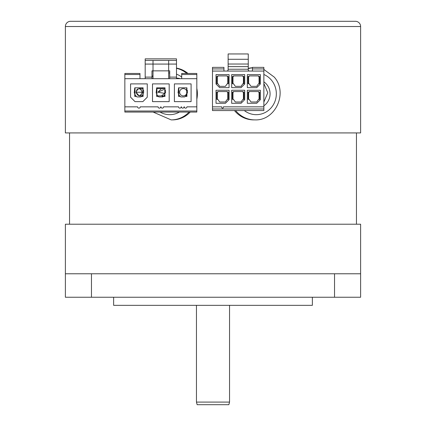 <?xml version="1.0" encoding="UTF-8"?>
<svg xmlns="http://www.w3.org/2000/svg" width="426" height="426" viewBox="0 0 426 426"><rect width="100%" height="100%" fill="white"/><g stroke="black" fill="none" stroke-linecap="round" stroke-linejoin="round"><path stroke-width="0.64" d="M263.859 105.792A14.346 13.792 90 0 0 266.841 84.582A14.346 13.792 90 0 0 263.859 81.824M252.437 67.761A26.082 25.07 90 0 0 248.262 68.346M234.47 110.552A26.082 25.07 90 0 0 234.486 110.574A26.082 25.07 90 0 0 253.688 119.887L254.839 119.887C275.51 120.936 288.216 92.703 274.264 77.117L263.859 69.443M196.828 99.247A26.082 25.07 -90 0 0 196.828 88.363M187.999 73.464A26.082 25.07 -90 0 0 176.486 68.091M153.11 112.065L171.161 119.887L172.312 119.887A26.082 25.07 -90 0 0 190.214 112.065M360.62 26.518L360.62 132.928L65.38 132.928L65.38 26.518A5.218 5.218 0 0 1 70.594 21.3L355.406 21.3A5.218 5.218 0 0 1 360.62 26.518L65.38 26.518M137.795 88.949L136.847 89.769L136.022 92.245L139.148 95.893L142.838 95.893M139.158 95.893L141.448 94.71M156.922 95.893L164.75 95.893L161.417 95.893L164.75 93.363L157.918 92.24L163.786 89.551M164.75 88.592L161.417 88.592L157.918 92.24M183.297 88.592A3.653 3.653 0 0 0 179.644 92.24A3.653 3.653 0 0 0 186.657 93.667A3.653 3.653 0 0 1 179.644 92.24A3.653 3.653 0 0 1 186.657 90.818A3.653 3.653 0 0 0 183.297 88.592M177.434 78.682A14.106 14.106 0 0 0 176.486 78.656M163.408 87.809A14.106 14.106 0 0 0 163.142 88.592M162.46 88.592A14.606 14.606 0 0 1 162.716 87.809M176.486 78.16A14.606 14.606 0 0 1 180.326 78.682M141.437 89.758L139.148 88.592L142.838 88.592M136.022 92.25C138.093 87.628 140.175 87.628 142.268 92.24C140.202 96.851 138.12 96.856 136.022 92.25M162.46 96.936A14.606 14.606 0 0 1 162.189 95.893M162.86 95.893A14.106 14.106 0 0 0 163.062 96.67M151.97 78.682L151.97 70.854L153.014 70.854L153.014 78.682L124.845 78.682L124.845 106.846L137.625 106.846A1.305 1.305 0 0 0 138.929 108.151A1.305 1.305 0 0 0 140.234 106.846L158.099 106.846A1.305 1.305 0 0 0 159.404 108.151A1.305 1.305 0 0 0 160.708 106.846L160.969 106.846A1.305 1.305 0 0 0 162.269 108.151A1.305 1.305 0 0 0 163.573 106.846L178.574 106.846A1.305 1.305 0 0 0 179.879 108.151A1.305 1.305 0 0 0 181.178 106.846L181.439 106.846A1.305 1.305 0 0 0 182.743 108.151A1.305 1.305 0 0 0 184.048 106.846L184.309 106.846A1.305 1.305 0 0 0 185.614 108.151A1.305 1.305 0 0 0 186.918 106.846L196.828 106.846L196.828 73.464L181.7 73.464L181.7 74.507L196.828 74.507M174.399 101.633L191.093 101.633L191.093 83.895L174.399 83.895L174.399 101.633M178.835 96.414L178.835 87.809L178.835 94.982L180.267 96.414L178.574 96.414L178.574 93.022L178.052 93.022L178.574 87.809L186.918 87.809L186.918 90.418L187.44 90.418L187.44 93.022L186.918 93.022L186.918 96.414L185.225 96.414L186.657 94.982L186.657 96.414M124.845 78.682L124.845 73.464L139.973 73.464L139.973 78.682M196.828 111.021L124.845 111.021L124.845 112.065L196.828 112.065L196.828 106.846M181.7 78.682L181.7 74.507M147.274 97.197L142.838 101.633L135.015 101.633L130.58 97.197L130.58 83.895L147.274 83.895L147.274 97.197M134.233 93.022L134.754 87.809L143.099 87.809L143.099 90.418L143.621 90.418L143.621 93.022L143.099 93.022L143.099 96.414L141.405 96.414L140.884 96.936L136.97 96.936L136.448 96.414L134.754 96.414L134.754 93.022L134.233 93.022M135.015 96.414L135.015 94.982L136.448 96.414L135.015 94.982L135.015 87.809L135.015 94.982M142.838 94.982L141.405 96.414L142.838 94.982L142.838 87.809L142.838 96.414M169.181 83.895L152.492 83.895L152.492 101.633L169.181 101.633L169.181 83.895M156.14 93.022L156.661 87.809L165.011 87.809L165.011 90.418L165.533 90.418L165.533 93.022L164.75 93.022L165.011 96.414L163.312 96.414L162.791 96.936L158.882 96.936L158.36 96.414L156.661 96.414L156.661 93.022L156.14 93.022M164.75 94.982L163.312 96.414L164.75 94.982L164.75 87.809L164.75 96.414M156.922 94.982L158.36 96.414L156.922 94.982L156.922 87.809L156.922 96.414M186.657 94.982L186.657 87.809L186.657 94.982L184.703 96.936L180.789 96.936L178.835 94.982M196.828 78.682L168.659 78.682L168.659 70.854L169.702 70.854L169.702 77.117L176.486 77.117L176.486 64.076L168.659 64.076L168.659 70.854L153.014 70.854L153.014 60.423L145.186 60.423L145.186 64.076L168.659 64.076L168.659 60.423L153.014 60.423M145.186 64.076L145.186 78.682M168.659 78.682L153.014 78.682M176.486 64.076L176.486 58.857L145.186 58.857L145.186 60.423M176.486 60.423L168.659 60.423M176.486 78.682L176.486 77.117M169.702 78.682L169.702 77.117M124.845 111.021L124.845 106.846M252.437 71.062L252.437 67.361L263.859 67.361L263.859 71.062L212.478 71.062L212.478 67.361L223.954 67.361L223.954 71.062M212.478 106.846L221.765 106.846L221.765 107.368A0.783 0.783 0 0 0 222.548 108.151A0.783 0.783 0 0 0 223.33 107.368L223.33 106.846L263.859 106.846L263.859 110.552L212.478 110.552L212.478 71.062M263.859 106.846L263.859 71.062M219.678 87.649L229.066 87.649L229.066 74.609L216.025 74.609L216.025 84.002L219.678 87.649M217.329 83.741L217.329 76.435M216.807 76.435L216.807 83.741L217.851 83.741L219.678 86.35L225.413 86.35L227.239 83.741L228.283 83.741L228.283 76.435L227.239 76.435L227.239 75.913L217.851 75.913L217.851 76.435L216.807 76.435M227.761 76.435L227.761 83.741M229.066 99.647L229.066 90.259L216.025 90.259L216.025 103.3L225.413 103.3L229.066 99.647M227.239 91.563L217.851 91.563L217.851 92.085L216.807 92.085L216.807 99.386L217.851 99.386L219.678 101.995L225.413 101.995L227.239 99.386L228.283 99.386L228.283 92.085L227.239 92.085L227.239 91.563M217.329 92.085L217.329 99.386L217.329 92.085M227.761 92.085L227.761 99.386M244.716 99.647L244.716 90.259L231.675 90.259L231.675 103.3L241.063 103.3L244.716 99.647M242.889 91.563L233.501 91.563L233.501 92.085L232.458 92.085L232.458 99.386L233.501 99.386L235.328 101.995L241.063 101.995L242.889 99.386L243.933 99.386L243.933 92.085L242.889 92.085L242.889 91.563M232.979 99.386L232.979 92.085M243.411 92.085L243.411 99.386M260.366 84.002L260.366 74.609L247.325 74.609L247.325 87.649L256.713 87.649L260.366 84.002M258.539 75.913L249.151 75.913L249.151 76.435L248.108 76.435L248.108 83.741L249.151 83.741L250.978 86.35L256.713 86.35L258.539 83.741L259.583 83.741L259.583 76.435L258.539 76.435L258.539 75.913M244.716 84.002L244.716 74.609L231.675 74.609L231.675 87.649L241.063 87.649L244.716 84.002M242.889 75.913L233.501 75.913L233.501 76.435L232.458 76.435L232.458 83.741L233.501 83.741L235.328 86.35L241.063 86.35L242.889 83.741L243.933 83.741L243.933 76.435L242.889 76.435L242.889 75.913M232.979 83.741L232.979 76.435M243.411 76.435L243.411 83.741M260.366 99.647L260.366 90.259L247.325 90.259L247.325 103.3L256.713 103.3L260.366 99.647M258.539 91.563L249.151 91.563L249.151 92.085L248.108 92.085L248.108 99.386L249.151 99.386L250.978 101.995L256.713 101.995L258.539 99.386L259.583 99.386L259.583 92.085L258.539 92.085L258.539 91.563M248.63 99.386L248.63 92.085M259.061 92.085L259.061 99.386M226.824 71.062A1.305 1.305 0 0 0 228.128 69.757L228.128 66.632L228.128 69.236L248.262 69.236L248.262 69.757A1.305 1.305 0 0 0 249.567 71.062M248.262 59.273L248.262 64.022L228.128 64.022L228.128 53.953L248.262 53.953L248.262 59.273L228.128 59.273M228.128 64.022L228.128 66.632L248.262 66.632L248.262 69.236L248.262 64.022M248.63 76.435L248.63 83.741L248.63 76.435M259.061 83.741L259.061 76.435L259.061 83.741M356.45 132.928L356.45 224.214M69.55 132.928L69.55 224.214M228.853 404.7L197.147 404.7L196.45 402.091L229.55 402.091L228.853 404.7M65.38 273.769L65.38 224.214L360.62 224.214L360.62 273.769L65.38 273.769L65.38 297.242L360.62 297.242L360.62 273.769M113.63 297.242L113.63 305.33L312.37 305.33L312.37 297.242M312.37 305.33L113.63 305.33M252.437 67.846A26.082 25.07 90 0 0 248.262 68.639M235.621 110.552A26.082 25.07 90 0 0 235.637 110.574A26.082 25.07 90 0 0 254.839 119.887M244.311 110.552A20.863 20.059 90 0 0 270.872 108.119A20.863 20.059 90 0 0 271.639 80.392A20.863 20.059 90 0 0 263.859 74.491M186.849 73.464A26.082 25.07 -90 0 0 176.486 68.32M181.7 77.074A20.863 20.059 -90 0 0 176.486 74.161M169.702 72.942A20.863 20.059 -90 0 0 168.659 72.968M171.161 119.887A26.082 25.07 -90 0 0 189.064 112.065M160.011 112.065A20.863 20.059 -90 0 0 179.431 112.065M136.022 92.24L142.268 92.24M124.845 74.507L139.973 74.507M145.186 77.117L151.97 77.117M252.437 68.927L263.859 68.927M263.859 108.987L212.478 108.987M212.478 68.927L223.954 68.927M91.462 273.769L91.462 297.242M334.538 273.769L334.538 297.242M153.014 75.652L151.97 76.834M161.417 88.592L156.922 88.592M263.859 102.08L267.773 92.761L263.859 83.448M229.55 305.591L229.55 402.091M196.45 305.591L196.45 402.091"/></g></svg>
